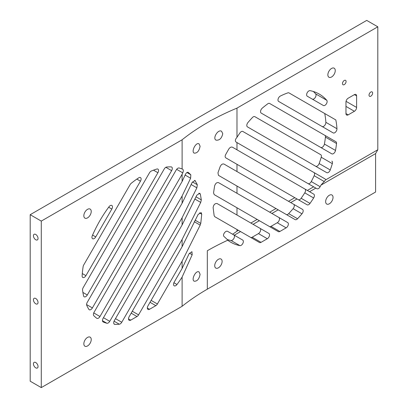 <?xml version="1.0" encoding="UTF-8"?>
<svg xmlns="http://www.w3.org/2000/svg" width="408" height="408" viewBox="0 0 408 408"><rect width="100%" height="100%" fill="white"/><g stroke="black" fill="none" stroke-linecap="round" stroke-linejoin="round"><path stroke-width="0.61" d="M348.182 98.216L354.394 94.631A3.137 1.81 -60 0 1 355.96 94.472A3.137 1.81 -60 0 1 356.612 95.911L356.612 107.437A3.137 1.81 -60 0 1 354.394 111.282L348.182 114.867A3.137 1.81 -60 0 1 346.611 115.02A3.137 1.81 -60 0 1 345.964 113.587L345.964 102.056A3.137 1.81 -60 0 1 348.182 98.216M369.021 95.151A2.545 1.469 -60 0 1 370.132 92.585A2.545 1.469 -60 0 1 372.096 91.907A2.545 1.469 -60 0 1 372.096 94.845A2.545 1.469 -60 0 1 369.551 96.314A2.545 1.469 -60 0 1 369.021 95.151M342.485 83.574A2.545 1.469 -60 0 1 343.597 81.013A2.545 1.469 -60 0 1 345.556 80.33A2.545 1.469 -60 0 1 345.556 83.268A2.545 1.469 -60 0 1 343.011 84.742A2.545 1.469 -60 0 1 342.485 83.574M240.541 231.571L238.323 230.291L232.626 234.243L234.269 235.197L240.541 231.571L259.478 242.505A3.137 1.81 120 0 0 261.049 242.347L267.322 238.726A3.137 1.81 120 0 0 269.372 235.962A3.137 1.81 120 0 0 268.887 233.447L217.066 203.526C214.919 203.332 213.603 204.689 213.119 207.601L214.149 215.72L214.781 216.699L236.987 229.515L236.987 231.066M232.626 234.243L227.72 231.412C225.797 230.066 222.248 234.809 223.956 236.416L227.934 240.139A241.572 139.47 180 0 0 207.325 250.747L207.325 289.175A241.572 139.47 0 0 0 182.106 306.296L182.106 277.103L192.178 254.76L191.933 251.695L189.123 253.7L182.106 268.449L182.106 261.202L200.185 225.124L200.767 223.441L201.725 214.18L201.108 212.573L198.115 214.47L182.106 246.713L182.106 239.465L200.71 202.424L201.317 199.884L200.343 194.152L199.777 193.275L196.809 195.187L182.106 224.976L182.106 217.729L196.87 187.828L197.314 184.732L195.004 180.509L192.132 182.473L182.106 203.24L182.106 195.993L190.623 178.225L190.816 174.757L188.154 172.349M227.746 240.225A86.277 49.812 120 0 0 230.744 242.214A86.277 49.812 120 0 0 239.894 245.621A3.137 1.81 120 0 0 242.847 243.418A3.137 1.81 120 0 0 242.699 240.062L234.269 235.197M188.047 172.298L188.256 172.421C187.333 171.967 186.39 172.625 185.426 174.394L182.106 181.504L182.106 174.257L182.753 172.854C183.508 170.957 183.472 169.733 182.651 169.182L182.106 168.983L182.106 139.791A241.572 139.47 180 0 1 236.987 108.11L236.987 137.297L236.237 138.246C235.105 139.924 235.059 141.199 236.094 142.061L236.987 142.576L236.987 149.818L232.489 147.222C231.214 146.747 229.99 147.339 228.817 149.002L225.614 154.668C224.915 156.177 224.997 157.248 225.854 157.886L236.987 164.312L236.987 171.554L224.012 164.067C222.528 163.628 221.248 164.46 220.182 166.571L217.964 172.808L218.469 175.358L236.987 186.048L236.987 193.29L218.54 182.641C216.791 182.279 215.48 183.371 214.613 185.91L213.557 192.821L214.21 194.631L236.987 207.784L236.987 215.026M222.758 133.712L221.585 131.269C218.107 128.882 212.323 138.358 216.016 140.128C219.448 140.546 221.697 138.409 222.758 133.712M200.093 146.243L199.058 143.881C195.993 141.739 190.939 151.628 194.172 153.127C197.181 153.306 199.155 151.011 200.093 146.243M200.093 274.324L199.058 271.957C195.993 269.815 190.939 279.704 194.172 281.209C197.181 281.387 199.155 279.092 200.093 274.324M238.323 230.291L236.987 229.515M253.093 224.329L259.366 220.703L257.147 219.422L250.874 223.043M257.147 219.422L236.987 207.784M259.366 220.703L278.302 231.637A3.137 1.81 120 0 0 279.868 231.479L286.146 227.858A3.137 1.81 120 0 0 288.196 225.094A3.137 1.81 120 0 0 287.711 222.579L236.987 193.29M271.917 213.46L278.19 209.834L275.971 208.554L269.698 212.18M275.971 208.554L236.987 186.048M278.19 209.834L295.122 219.611A3.137 1.81 120 0 0 297.549 218.759A86.277 49.812 120 0 0 301.981 213.797A3.137 1.81 120 0 0 302.527 209.396L236.987 171.554M290.741 202.592L297.014 198.966L294.795 197.686L288.522 201.312M294.795 197.686L236.987 164.312M297.014 198.966L307.127 204.806A3.137 1.81 120 0 0 310.009 203.398A86.277 49.812 120 0 0 313.64 197.972A3.137 1.81 120 0 0 313.762 194.147L236.987 149.818M309.565 191.724L315.838 188.103L313.619 186.818L307.346 190.444M313.619 186.818L236.987 142.576M315.838 188.103L316.899 188.715A3.137 1.81 120 0 0 320.147 186.696A86.277 49.812 120 0 0 320.938 185.156L325.64 179.882A3.137 1.81 120 0 0 325.033 178.918L313.941 172.518A3.137 1.81 -60 0 1 314.16 175.715L324.38 181.616M320.938 185.156L375.595 153.602L377.808 149.761L325.64 179.882M320.147 186.696L311.273 181.57A86.277 49.812 120 0 0 314.16 175.715M377.808 149.761L377.808 26.806L366.721 20.4L30.192 214.695L41.279 221.095L182.106 139.791M236.987 108.11L377.808 26.806M236.987 137.297A86.277 49.812 -60 0 1 239.965 132.881A3.137 1.81 120 0 1 242.847 131.468L325.033 178.918M336.529 143.519A3.137 1.81 120 0 0 335.901 141.724L324.809 135.318A3.137 1.81 -60 0 1 325.436 137.119L336.529 143.519A86.277 49.812 -60 0 1 335.514 150.45L324.421 144.049A3.137 1.81 -60 0 1 322.881 146.819A3.137 1.81 -60 0 1 320.708 147.441M335.901 141.724L269.627 103.459A3.137 1.81 120 0 0 267.755 103.816A86.277 49.812 -60 0 0 262.262 108.161A3.137 1.81 120 0 0 260.63 110.889A3.137 1.81 120 0 0 261.197 113.082L331.786 153.836A3.137 1.81 120 0 0 333.963 153.23A3.137 1.81 120 0 0 335.514 150.45M332.326 163.649A86.277 49.812 -60 0 1 330.245 169.968A3.137 1.81 120 0 1 326.706 172.64L247.447 126.878A3.137 1.81 120 0 1 247.998 122.477A86.277 49.812 -60 0 1 252.43 117.519A3.137 1.81 120 0 1 254.857 116.668L320.754 154.714A3.137 1.81 -60 0 1 321.234 157.243L332.326 163.649A3.137 1.81 120 0 0 331.847 161.119M336.957 128.729A86.277 49.812 -60 0 0 335.825 119.942L289.002 92.907A3.137 1.81 120 0 0 287.859 92.866A86.277 49.812 -60 0 0 280.352 96.048A3.137 1.81 120 0 0 278.18 98.797A3.137 1.81 120 0 0 278.628 101.413L333.173 132.901A3.137 1.81 120 0 0 335.662 131.983A3.137 1.81 120 0 0 336.957 128.729L325.865 122.323A3.137 1.81 -60 0 1 324.579 125.572A3.137 1.81 -60 0 1 322.096 126.506M326.762 100.286A3.137 1.81 120 0 1 326.329 103.943A3.137 1.81 120 0 1 323.35 105.493L307.275 96.217A3.137 1.81 120 0 1 307.132 92.861A3.137 1.81 120 0 1 310.08 90.658A86.277 49.812 -60 0 1 319.235 94.064A86.277 49.812 -60 0 1 326.762 100.286L315.67 93.886A3.137 1.81 -60 0 1 315.246 97.527A3.137 1.81 -60 0 1 312.273 99.098M335.254 70.584A5.228 3.019 -60 0 1 332.974 75.847A5.228 3.019 -60 0 1 328.945 77.245A5.228 3.019 -60 0 1 328.945 71.211A5.228 3.019 -60 0 1 334.172 68.192A5.228 3.019 -60 0 1 335.254 70.584M375.595 153.602L375.595 192.025L207.325 289.175M222.115 261.421A5.228 3.019 120 0 0 221.034 259.029A5.228 3.019 120 0 0 215.806 262.048A5.228 3.019 120 0 0 215.806 268.082A5.228 3.019 120 0 0 219.835 266.684A5.228 3.019 120 0 0 222.115 261.421M333.035 197.385A5.228 3.019 120 0 0 331.954 194.993A5.228 3.019 120 0 0 326.726 198.007A5.228 3.019 120 0 0 326.726 204.046A5.228 3.019 120 0 0 330.755 202.643A5.228 3.019 120 0 0 333.035 197.385M279.868 231.479L270.999 226.358A3.137 1.81 -60 0 1 269.443 226.522M270.999 226.358L277.272 222.732L286.146 227.858M287.711 222.579L278.837 217.454A3.137 1.81 -60 0 1 279.322 219.968A3.137 1.81 -60 0 1 277.272 222.732M297.549 218.759L288.675 213.634A3.137 1.81 -60 0 1 286.258 214.496M288.675 213.634A86.277 49.812 120 0 0 293.107 208.677L301.981 213.797M302.527 209.396L293.653 204.275A3.137 1.81 -60 0 1 293.107 208.677M310.009 203.398L301.14 198.273A3.137 1.81 -60 0 1 298.268 199.691M301.14 198.273A86.277 49.812 120 0 0 304.766 192.846L313.64 197.972M313.762 194.147L304.888 189.021A3.137 1.81 -60 0 1 304.766 192.846M227.108 239.455A86.277 49.812 120 0 0 231.02 240.496L239.894 245.621M30.192 214.695L30.192 381.194L41.279 387.6L182.106 306.296M182.106 277.103A86.277 49.812 -60 0 1 176.98 284.509L173.9 282.729M176.98 284.509A3.137 1.81 120 0 1 174.175 285.809A3.137 1.81 120 0 1 174.175 282.188L182.106 268.449M182.106 246.713L147.987 305.811A3.137 1.81 120 0 0 147.987 309.437A3.137 1.81 120 0 0 149.552 309.279L155.825 305.658A3.137 1.81 120 0 0 157.396 304.001L182.106 261.202M41.279 221.095L41.279 387.6M182.106 224.976L129.163 316.679A3.137 1.81 120 0 0 129.163 320.3A3.137 1.81 120 0 0 130.728 320.147L137.001 316.526A3.137 1.81 120 0 0 138.572 314.869L182.106 239.465M114.062 321.178L119.325 324.217A3.137 1.81 120 0 0 121.752 322.264L182.106 217.729M119.325 324.217A86.277 49.812 -60 0 1 114.893 324.375L113.944 323.83M182.106 203.24L114.347 320.606A3.137 1.81 120 0 0 114.347 324.227A3.137 1.81 120 0 0 114.893 324.375M102.469 320.708L106.86 323.243A3.137 1.81 120 0 0 109.747 321.325L182.106 195.993M106.86 323.243A86.277 49.812 -60 0 1 103.234 322.009L103 321.871M182.106 181.504L103.112 318.327A3.137 1.81 120 0 0 103.112 321.948A3.137 1.81 120 0 0 103.234 322.009M182.106 168.983A86.277 49.812 -60 0 0 179.127 168.004A3.137 1.81 120 0 0 176.246 169.922L94.059 312.273A3.137 1.81 120 0 0 93.84 315.726A86.277 49.812 -60 0 0 96.727 318.25A3.137 1.81 120 0 0 96.839 318.327A3.137 1.81 120 0 0 99.975 316.511L182.106 174.257M91.229 211.471A5.228 3.019 -60 0 1 88.949 216.73A5.228 3.019 -60 0 1 84.92 218.132A5.228 3.019 -60 0 1 84.92 212.094A5.228 3.019 -60 0 1 90.148 209.08A5.228 3.019 -60 0 1 91.229 211.471M91.229 339.548A5.228 3.019 -60 0 1 88.949 344.811A5.228 3.019 -60 0 1 84.92 346.208A5.228 3.019 -60 0 1 84.92 340.175A5.228 3.019 -60 0 1 90.148 337.156A5.228 3.019 -60 0 1 91.229 339.548M85.92 275.655A3.137 1.81 120 0 1 82.783 277.465A3.137 1.81 120 0 1 82.136 275.844A86.277 49.812 -60 0 1 83.135 266.603A3.137 1.81 120 0 1 83.742 264.935L130.091 184.656A3.137 1.81 120 0 1 131.228 183.294A86.277 49.812 -60 0 1 138.74 177.811A3.137 1.81 120 0 1 140.459 177.562A3.137 1.81 120 0 1 140.459 181.183L85.92 275.655L82.299 273.564M87.307 294.984A3.137 1.81 120 0 1 84.17 296.795A3.137 1.81 120 0 1 83.579 295.907A86.277 49.812 -60 0 1 82.564 290.149A3.137 1.81 120 0 1 83.191 287.625L149.466 172.834A3.137 1.81 120 0 1 151.337 171.029A86.277 49.812 -60 0 1 156.83 169.029A3.137 1.81 120 0 1 157.896 169.096A3.137 1.81 120 0 1 157.896 172.722L87.307 294.984L82.895 292.439M92.386 307.928A3.137 1.81 120 0 1 89.245 309.738A3.137 1.81 120 0 1 88.847 309.335A86.277 49.812 -60 0 1 86.766 305.419A3.137 1.81 120 0 1 87.246 302.338L164.235 168.989A3.137 1.81 120 0 1 166.663 167.035A86.277 49.812 -60 0 1 171.095 166.877A3.137 1.81 120 0 1 171.646 167.025A3.137 1.81 120 0 1 171.646 170.646L92.386 307.928L86.593 304.582M95.742 236.905A3.137 1.81 120 0 1 92.606 238.716A3.137 1.81 120 0 1 92.33 235.635A86.277 49.812 -60 0 1 109.013 206.744A3.137 1.81 120 0 1 111.817 205.438A3.137 1.81 120 0 1 111.817 209.064L95.742 236.905L92.575 235.074M260.013 228.322L268.887 233.447L260.013 228.322A3.137 1.81 -60 0 1 260.498 230.836A3.137 1.81 -60 0 1 258.448 233.6L267.322 238.726M261.049 242.347L252.175 237.226L258.448 233.6M311.273 181.57A3.137 1.81 -60 0 1 308.04 183.6M330.245 169.968L319.153 163.562A3.137 1.81 -60 0 1 315.629 166.245M335.825 119.942L324.732 113.536A86.277 49.812 120 0 1 325.865 122.323M252.175 237.226A3.137 1.81 -60 0 1 250.619 237.39M233.825 234.937L242.699 240.062L233.825 234.937A3.137 1.81 -60 0 1 233.973 238.292A3.137 1.81 -60 0 1 231.02 240.496M315.67 93.886A86.277 49.812 120 0 0 313.329 91.479M324.421 144.049A86.277 49.812 120 0 0 325.436 137.119M319.153 163.562A86.277 49.812 120 0 0 321.234 157.243M33.436 363.86A3.254 1.882 60 0 1 34.109 362.365A3.254 1.882 60 0 1 37.363 364.247A3.254 1.882 60 0 1 37.363 368.006A3.254 1.882 60 0 1 34.853 367.134A3.254 1.882 60 0 1 33.436 363.86M33.436 299.819A3.254 1.882 60 0 1 34.109 298.33A3.254 1.882 60 0 1 37.363 300.206A3.254 1.882 60 0 1 37.363 303.965A3.254 1.882 60 0 1 34.853 303.093A3.254 1.882 60 0 1 33.436 299.819M33.436 235.778A3.254 1.882 60 0 1 34.109 234.289A3.254 1.882 60 0 1 37.363 236.166A3.254 1.882 60 0 1 37.363 239.924A3.254 1.882 60 0 1 34.853 239.052A3.254 1.882 60 0 1 33.436 235.778M348.182 114.867L345.964 113.587M354.394 111.282L345.964 106.412M356.612 107.437L346.04 101.337M356.612 95.911L354.394 94.631M189.419 253.169L192.178 254.76M194.295 221.728L200.185 225.124M157.396 304.001L151.123 300.38M200.767 223.441L195.101 220.172M199.456 212.869L201.725 214.18M194.805 199.012L200.71 202.424M138.572 314.869L132.299 311.248M108.65 207.233L111.817 209.064M136.843 179.092L140.459 181.183M153.484 170.172L157.896 172.722M165.852 167.3L171.646 170.646M99.975 316.511L93.743 312.916M176.644 169.325L182.753 172.854M109.747 321.325L103.469 317.705M185.115 175.047L190.623 178.225M121.752 322.264L115.479 318.643M191.107 184.503L196.87 187.828M130.728 320.147L128.51 318.867M131.187 313.166L137.001 316.526M149.552 309.279L147.334 307.999M150.011 302.297L155.825 305.658M201.317 199.884L195.962 196.794M198.762 193.239L200.343 194.152M197.314 184.732L192.449 181.922M194.499 180.387L195.376 180.892M190.816 174.757L186.935 172.513"/></g></svg>
